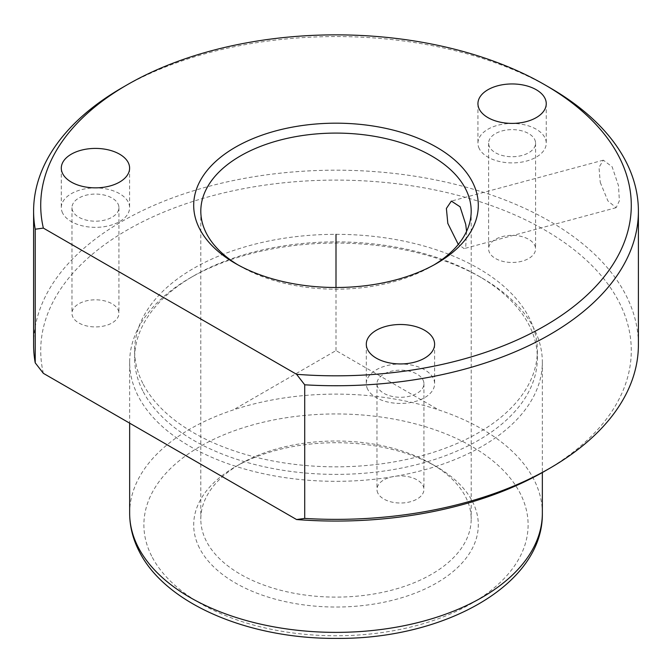 <?xml version="1.0" encoding="UTF-8"?>
<svg xmlns="http://www.w3.org/2000/svg" width="672" height="672" viewBox="0 0 672 672"><rect width="100%" height="100%" fill="white"/><g stroke="black" fill="none" stroke-linecap="round" stroke-linejoin="round"><path stroke-width="0.5" stroke-dasharray="3.36 2.52" d="M466.578 231.361L465.721 246.977L464.15 248.606L458.287 244.432M600.239 182.364L607.916 200.911L616.123 207.698L619.382 200.76L618.492 185.699L612.142 166.79L603.33 160.171L599.012 167.395L600.239 182.364M206.279 541.036A135.19 78.053 180 0 1 200.81 519.061A135.19 78.053 180 0 1 240.408 463.873A135.19 78.053 180 0 1 431.592 463.873A135.19 78.053 180 0 1 465.721 497.087A135.19 78.053 180 0 1 471.19 519.061A135.19 78.053 180 0 1 355.228 596.316A135.19 78.053 180 0 1 206.279 541.036M199.45 547.999A142.304 82.16 180 0 1 235.376 466.78A142.304 82.16 180 0 1 436.624 466.78A142.304 82.16 180 0 1 472.55 501.74A142.304 82.16 180 0 1 376.068 603.708A142.304 82.16 180 0 1 199.45 547.999M138.004 395.741A206.346 119.129 180 0 1 129.654 362.2A206.346 119.129 180 0 1 190.092 277.964A206.346 119.129 180 0 1 481.908 277.964A206.346 119.129 180 0 1 533.996 328.658A206.346 119.129 180 0 1 542.346 362.2A206.346 119.129 180 0 1 365.341 480.119A206.346 119.129 180 0 1 138.004 395.741M142.783 390.86A201.365 116.256 180 0 1 134.635 358.134A201.365 116.256 180 0 1 193.612 275.932A201.365 116.256 180 0 1 478.388 275.932A201.365 116.256 180 0 1 529.217 325.399A201.365 116.256 180 0 1 537.365 358.134A201.365 116.256 180 0 1 364.636 473.206A201.365 116.256 180 0 1 142.783 390.86M142.783 383.309A201.365 116.256 180 0 1 134.635 350.582A201.365 116.256 180 0 1 307.364 235.511A201.365 116.256 180 0 1 529.217 317.848A201.365 116.256 180 0 1 537.365 350.582A201.365 116.256 180 0 1 364.636 465.654A201.365 116.256 180 0 1 142.783 383.309M43.361 373.338A295.285 170.478 180 0 1 274.546 183.834A295.285 170.478 180 0 1 619.34 302.585A295.285 170.478 180 0 1 544.799 471.131M377.924 493.282A23.478 13.558 180 0 1 376.975 489.46A23.478 13.558 180 0 1 397.118 476.045A23.478 13.558 180 0 1 422.982 485.646A23.478 13.558 180 0 1 423.94 489.46A23.478 13.558 180 0 1 403.796 502.883A23.478 13.558 180 0 1 377.924 493.282M117.978 309.548A23.478 13.558 180 0 1 118.927 313.37A23.478 13.558 180 0 1 98.792 326.785A23.478 13.558 180 0 1 72.92 317.184A23.478 13.558 180 0 1 71.971 313.37A23.478 13.558 180 0 1 92.114 299.947A23.478 13.558 180 0 1 117.978 309.548M534.626 245.095A23.478 13.558 180 0 1 535.576 248.917A23.478 13.558 180 0 1 515.432 262.332A23.478 13.558 180 0 1 489.56 252.731A23.478 13.558 180 0 1 488.611 248.917A23.478 13.558 180 0 1 508.754 235.494A23.478 13.558 180 0 1 534.626 245.095M33.6 344.77A302.4 174.586 180 0 1 292.992 171.956A302.4 174.586 180 0 1 626.17 295.621A302.4 174.586 180 0 1 638.4 344.77M122.17 87.696A302.4 174.586 180 0 1 549.83 87.696M367.685 389.281A34.154 19.715 180 0 1 366.299 383.729A34.154 19.715 180 0 1 395.598 364.207A34.154 19.715 180 0 1 433.23 378.176A34.154 19.715 180 0 1 434.608 383.729A34.154 19.715 180 0 1 405.308 403.242A34.154 19.715 180 0 1 367.685 389.281M434.045 264.886A135.19 78.053 180 0 1 431.592 266.339A135.19 78.053 180 0 1 240.408 266.339A135.19 78.053 180 0 1 237.955 264.886M62.681 213.184A34.154 19.715 180 0 1 61.295 207.631A34.154 19.715 180 0 1 90.594 188.118A34.154 19.715 180 0 1 128.226 202.079A34.154 19.715 180 0 1 129.604 207.631A34.154 19.715 180 0 1 100.304 227.153A34.154 19.715 180 0 1 62.681 213.184M479.321 148.73A34.154 19.715 180 0 1 477.943 143.178A34.154 19.715 180 0 1 507.234 123.656A34.154 19.715 180 0 1 544.866 137.626A34.154 19.715 180 0 1 546.252 143.178A34.154 19.715 180 0 1 516.953 162.7A34.154 19.715 180 0 1 479.321 148.73M422.982 379.907A23.478 13.558 180 0 1 423.94 383.729A23.478 13.558 180 0 1 403.796 397.144A23.478 13.558 180 0 1 377.924 387.542A23.478 13.558 180 0 1 376.975 383.729A23.478 13.558 180 0 1 397.118 370.306A23.478 13.558 180 0 1 422.982 379.907M117.978 203.818A23.478 13.558 180 0 1 118.927 207.631A23.478 13.558 180 0 1 98.792 221.054A23.478 13.558 180 0 1 72.92 211.453A23.478 13.558 180 0 1 71.971 207.631A23.478 13.558 180 0 1 92.114 194.216A23.478 13.558 180 0 1 117.978 203.818M534.626 139.364A23.478 13.558 180 0 1 535.576 143.178A23.478 13.558 180 0 1 515.432 156.593A23.478 13.558 180 0 1 489.56 146.992A23.478 13.558 180 0 1 488.611 143.178A23.478 13.558 180 0 1 508.754 129.763A23.478 13.558 180 0 1 534.626 139.364M436.624 408.677L336 350.582L235.376 408.677M336 350.582L336 287.498M151.662 556.097A192.116 110.914 180 0 1 281.912 418.438A192.116 110.914 180 0 1 520.338 493.643A192.116 110.914 180 0 1 390.088 631.302A192.116 110.914 180 0 1 151.662 556.097M129.654 513.248A206.346 119.129 180 0 1 306.659 395.329A206.346 119.129 180 0 1 533.996 479.707A206.346 119.129 180 0 1 542.346 513.248M616.123 207.698L464.15 248.606M200.81 211.151L200.81 519.061M240.408 463.873L235.376 466.78M431.592 463.873L436.624 466.78M129.654 362.2L129.654 423.167M542.346 362.2L542.346 472.534M193.612 275.932L190.092 277.964M478.388 275.932L481.908 277.964M134.635 350.582L134.635 358.134M537.365 350.582L537.365 358.134M366.299 344.224L366.299 383.729M434.608 344.224L434.608 383.729M431.592 266.339L436.624 263.432M240.408 266.339L235.376 263.432M61.295 168.126L61.295 207.631M129.604 168.126L129.604 207.631M477.943 103.673L477.943 143.178M546.252 103.673L546.252 143.178M488.611 143.178L488.611 248.917M535.576 143.178L535.576 248.917M71.971 207.631L71.971 313.37M118.927 207.631L118.927 313.37M423.94 383.729L423.94 489.46M376.975 383.729L376.975 489.46M603.33 160.171L451.357 201.088M471.19 211.151L471.19 519.061"/><path stroke-width="1.01" d="M458.287 244.432L447.821 223.398L446.384 208.471L451.357 201.088L460.085 206.791L465.721 224.33L466.578 231.361M237.955 264.886A135.19 78.053 180 0 1 206.279 233.125A135.19 78.053 180 0 1 200.81 211.151A135.19 78.053 180 0 1 316.772 133.888A135.19 78.053 180 0 1 465.721 189.176A135.19 78.053 180 0 1 471.19 211.151A135.19 78.053 180 0 1 434.045 264.886M549.83 468.224L544.799 471.131A295.285 170.478 180 0 1 296.579 519.54L304.71 518.423A302.4 174.586 180 0 0 549.83 468.224A302.4 174.586 180 0 0 638.4 344.77L638.4 211.151A302.4 174.586 180 0 1 304.71 384.804L304.71 518.423M43.361 228.102L296.579 374.296A295.285 170.478 180 0 0 619.34 157.34A295.285 170.478 180 0 0 544.799 84.79A295.285 170.478 180 0 0 127.201 84.79A295.285 170.478 180 0 0 43.361 228.102L35.221 229.211L35.221 362.838L43.361 373.338L296.579 519.54M35.221 362.838A302.4 174.586 180 0 1 33.6 344.77L33.6 211.151A302.4 174.586 180 0 1 122.17 87.696L127.201 84.79M544.799 84.79L549.83 87.696A302.4 174.586 180 0 1 626.17 161.994A302.4 174.586 180 0 1 638.4 211.151M296.579 374.296L304.71 384.804M35.221 229.211A302.4 174.586 180 0 1 33.6 211.151M433.23 338.671A34.154 19.715 180 0 1 434.608 344.224A34.154 19.715 180 0 1 405.308 363.737A34.154 19.715 180 0 1 367.685 349.768A34.154 19.715 180 0 1 366.299 344.224A34.154 19.715 180 0 1 395.598 324.702A34.154 19.715 180 0 1 433.23 338.671M472.55 182.213A142.304 82.16 180 0 1 436.624 263.432A142.304 82.16 180 0 1 235.376 263.432A142.304 82.16 180 0 1 199.45 228.472A142.304 82.16 180 0 1 295.932 126.504A142.304 82.16 180 0 1 472.55 182.213M128.226 162.574A34.154 19.715 180 0 1 129.604 168.126A34.154 19.715 180 0 1 100.304 187.648A34.154 19.715 180 0 1 62.681 173.678A34.154 19.715 180 0 1 61.295 168.126A34.154 19.715 180 0 1 90.594 148.613A34.154 19.715 180 0 1 128.226 162.574M544.866 98.12A34.154 19.715 180 0 1 546.252 103.673A34.154 19.715 180 0 1 516.953 123.194A34.154 19.715 180 0 1 479.321 109.225A34.154 19.715 180 0 1 477.943 103.673A34.154 19.715 180 0 1 507.234 84.151A34.154 19.715 180 0 1 544.866 98.12M336 287.498L336 234.385M138.004 546.79A206.346 119.129 180 0 1 129.654 513.248C129.704 526.26 132.812 538.818 138.97 550.922C165.236 604.153 249.161 639.047 336.781 638.4C444.259 639.324 543.455 584.783 542.346 513.248A206.346 119.129 180 0 1 365.341 631.168A206.346 119.129 180 0 1 138.004 546.79M129.654 423.167L129.654 513.248M542.346 472.534L542.346 513.248"/></g></svg>
